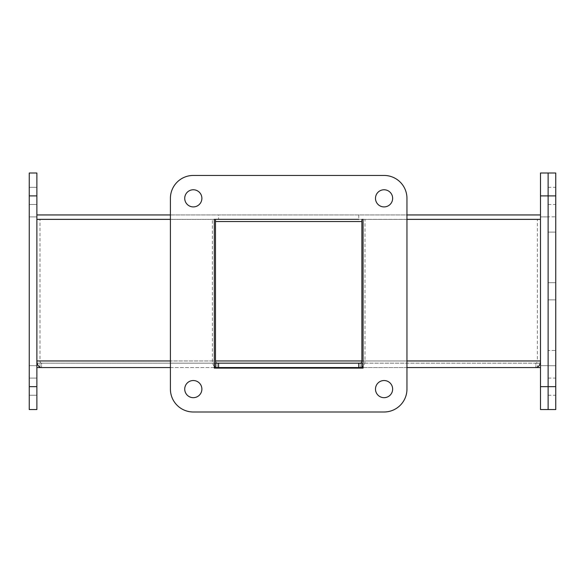 <?xml version="1.0" encoding="UTF-8"?>
<svg xmlns="http://www.w3.org/2000/svg" width="585" height="585" viewBox="0 0 585 585"><rect width="100%" height="100%" fill="white"/><g stroke="black" fill="none" stroke-linecap="round" stroke-linejoin="round"><path stroke-width="0.44" stroke-dasharray="2.92 2.19" d="M540.489 386.663L540.489 409.551L548.123 409.551L548.123 378.085L548.123 409.551L555.75 409.551L555.75 187.324L555.75 195.902L555.75 187.324L555.75 195.902L555.75 187.324L555.75 195.902L548.123 195.902L548.123 187.324L548.123 395.233L548.123 173.006L548.123 195.902L548.123 187.324L548.123 195.902L548.123 187.324L548.123 195.902L548.123 187.324L548.123 195.902L540.489 195.902L540.489 187.324L540.489 395.233L540.489 386.663L540.489 395.233L540.489 386.663L548.123 386.663L548.123 378.085L548.123 386.663L548.123 378.085L548.123 386.663L548.123 378.085L548.123 386.663L555.75 386.663M555.75 195.902L555.75 173.006L540.489 173.006L540.489 195.902M540.489 216.896L540.489 365.662L540.489 216.896L548.123 216.896L540.489 216.896M548.123 365.662L540.489 365.662L548.123 365.662L548.123 216.896L548.123 365.662M384.067 380.528A8.578 8.578 0 0 0 375.49 389.098A8.578 8.578 0 0 0 384.067 397.676A8.578 8.578 0 0 0 392.645 389.098A8.578 8.578 0 0 0 384.067 380.528M384.067 189.767A8.578 8.578 0 0 0 375.49 198.337A8.578 8.578 0 0 0 384.067 206.914A8.578 8.578 0 0 0 392.645 198.337A8.578 8.578 0 0 0 384.067 189.767M193.306 189.767A8.578 8.578 0 0 0 184.728 198.337A8.578 8.578 0 0 0 193.306 206.914A8.578 8.578 0 0 0 201.883 198.337A8.578 8.578 0 0 0 193.306 189.767M193.306 380.528A8.578 8.578 0 0 0 184.728 389.098A8.578 8.578 0 0 0 193.306 397.676A8.578 8.578 0 0 0 201.883 389.098A8.578 8.578 0 0 0 193.306 380.528M170.41 389.098L170.41 198.337A22.888 22.888 0 0 1 193.306 175.449L384.067 175.449A22.888 22.888 0 0 1 406.955 198.337L406.955 389.098A22.888 22.888 0 0 1 384.067 411.994L193.306 411.994A22.888 22.888 0 0 1 170.41 389.098M214.3 368.104L363.066 368.104L363.066 219.338L214.3 219.338L214.3 368.104M540.489 214.944L540.489 221.539L540.489 214.944L36.877 214.944L36.877 221.539L36.877 214.944M170.41 214.944L406.955 214.944M540.489 360.96L540.489 219.397L537.381 219.397L537.381 360.96L361.881 360.96L540.489 360.96L36.877 360.96L36.877 367.555L36.877 219.397L39.985 219.397L39.985 360.96A2.201 1.558 90 0 0 41.542 363.161L41.542 367.555L41.542 363.161L215.492 363.161M358.773 214.944L358.773 219.338L218.593 219.338L218.593 214.944M363.066 219.338L406.955 219.338M170.41 219.338L214.3 219.338M540.226 363.161L537.388 363.161L537.388 367.175M217.042 367.555L217.042 363.161L217.042 367.555L215.492 367.555L217.042 367.555A6.596 4.665 -90 0 1 215.492 367.175M214.3 367.555L170.41 367.555M36.877 367.555L540.489 367.555M406.955 367.555L363.066 367.555M361.881 367.555L360.323 367.555L361.881 367.555M540.489 219.338L36.877 219.338M361.881 363.161L360.323 363.161L360.323 367.555L360.331 363.161L535.831 363.161A2.201 1.558 -90 0 0 537.381 360.96M537.388 363.161L535.831 363.161L535.831 367.555L535.831 363.161M36.877 363.161L540.489 363.161M39.985 367.175L39.985 363.161L37.147 363.161M39.985 363.161L41.542 363.161M214.3 366.298A6.596 4.665 -90 0 1 212.377 360.96L212.377 219.397L170.41 219.397M406.955 219.397L364.989 219.397L364.989 360.96A6.596 4.665 90 0 1 363.066 366.298M361.881 367.175A6.596 4.665 90 0 1 360.331 367.555M212.377 219.397L214.3 219.397M363.066 219.397L364.989 219.397M215.485 219.397L39.985 219.397M537.381 219.397L361.881 219.397M36.877 195.902L36.877 173.006L29.25 173.006L29.25 395.233L29.25 378.085L29.25 386.663L29.25 378.085L29.25 386.663L36.877 386.663L36.877 187.324L36.877 195.902L36.877 187.324L36.877 195.902L29.25 195.902M29.25 386.663L29.25 409.551L36.877 409.551L36.877 386.663M36.877 365.662L36.877 216.896L36.877 365.662L29.25 365.662L36.877 365.662M29.25 216.896L36.877 216.896L29.25 216.896L29.25 365.662L29.25 216.896M555.75 291.279L555.75 299.856L555.75 291.279M548.123 291.279L548.123 299.856L548.123 291.279M548.123 350.459L548.123 232.099L548.123 365.72L548.123 350.459L555.75 350.459L555.75 216.838L548.123 216.838L548.123 232.099L548.123 216.838L555.75 216.838L555.75 365.72L555.75 350.459L548.123 350.459M548.123 365.72L555.75 365.72L548.123 365.72M361.881 221.539L215.485 221.539M39.985 360.96L36.877 360.96M212.377 360.96L170.41 360.96M406.955 360.96L364.989 360.96M548.123 232.099L555.75 232.099L548.123 232.099M548.123 378.085L555.75 378.085M548.123 187.324L555.75 187.324M548.123 395.233L555.75 395.233M548.123 204.472L555.75 204.472M29.25 204.472L36.877 204.472L29.25 204.472M29.25 395.233L36.877 395.233L29.25 395.233M29.25 187.324L36.877 187.324L29.25 187.324M29.25 378.085L36.877 378.085L29.25 378.085M548.123 299.856L555.75 299.856L548.123 299.856M548.123 282.701L555.75 282.701L548.123 282.701"/><path stroke-width="0.88" d="M555.75 195.902L555.75 409.551L548.123 409.551L548.123 386.663L548.123 409.551L540.489 409.551L540.489 173.006L548.123 173.006L548.123 195.902L548.123 173.006L555.75 173.006L555.75 195.902L548.123 195.902L548.123 386.663L548.123 195.902L540.489 195.902M384.067 397.676A8.578 8.578 0 0 1 375.49 389.098A8.578 8.578 0 0 1 384.067 380.528A8.578 8.578 0 0 1 392.645 389.098A8.578 8.578 0 0 1 384.067 397.676M384.067 206.914A8.578 8.578 0 0 1 375.49 198.337A8.578 8.578 0 0 1 384.067 189.767A8.578 8.578 0 0 1 392.645 198.337A8.578 8.578 0 0 1 384.067 206.914M193.306 206.914A8.578 8.578 0 0 1 184.728 198.337A8.578 8.578 0 0 1 193.306 189.767A8.578 8.578 0 0 1 201.883 198.337A8.578 8.578 0 0 1 193.306 206.914M193.306 397.676A8.578 8.578 0 0 1 184.728 389.098A8.578 8.578 0 0 1 193.306 380.528A8.578 8.578 0 0 1 201.883 389.098A8.578 8.578 0 0 1 193.306 397.676M170.41 198.337A22.888 22.888 0 0 1 193.306 175.449L384.067 175.449A22.888 22.888 0 0 1 406.955 198.337L406.955 389.098A22.888 22.888 0 0 1 384.067 411.994L193.306 411.994A22.888 22.888 0 0 1 170.41 389.098L170.41 198.337M363.066 219.338L363.066 368.104L214.3 368.104L214.3 219.338L358.773 219.338M36.877 214.944L170.41 214.944M406.955 214.944L540.489 214.944M406.955 219.338L540.489 219.338M36.877 219.338L170.41 219.338M214.3 219.338L218.593 219.338M537.388 367.175L537.388 367.555L540.489 367.555M363.066 367.555L214.3 367.555M170.41 367.555L36.877 367.555M537.388 367.555L406.955 367.555M361.881 367.555L361.881 363.161L215.492 363.161L215.492 367.555M39.985 367.555L39.985 367.175M535.831 367.555L535.831 367.555A6.596 4.665 -90 0 0 540.489 360.96L406.955 360.96M215.492 367.175A6.596 4.665 -90 0 1 214.3 366.298M170.41 360.96L36.877 360.96A6.596 4.665 90 0 0 41.542 367.555L41.542 367.555M218.593 367.555L218.593 363.161M358.773 363.161L358.773 367.555M363.066 366.298A6.596 4.665 90 0 1 361.881 367.175M217.042 363.161A2.201 1.558 -90 0 1 215.485 360.96L215.485 219.397L214.3 219.397M363.066 219.397L361.881 219.397L361.881 360.96A2.201 1.558 90 0 1 360.331 363.161M170.41 219.397L36.877 219.397M540.489 219.397L406.955 219.397M36.877 173.006L36.877 409.551L29.25 409.551L29.25 173.006L36.877 173.006M540.489 386.663L555.75 386.663M215.485 221.539L361.881 221.539M361.881 360.96L215.485 360.96M36.877 386.663L29.25 386.663M36.877 195.902L29.25 195.902"/></g></svg>
